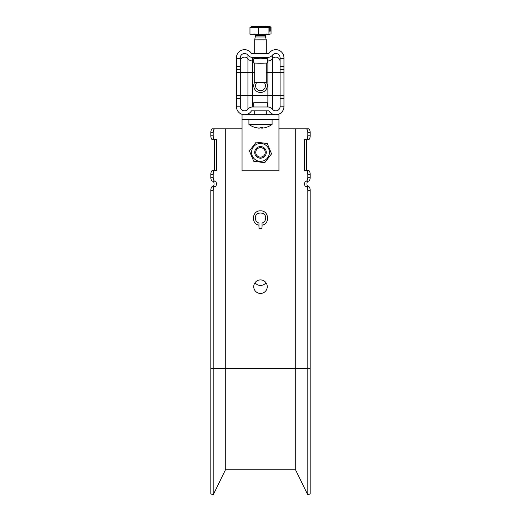 <?xml version="1.0" encoding="UTF-8"?>
<svg xmlns="http://www.w3.org/2000/svg" width="521" height="521" viewBox="0 0 521 521"><rect width="100%" height="100%" fill="white"/><g stroke="black" fill="none" stroke-linecap="round" stroke-linejoin="round"><path stroke-width="0.78" d="M278.95 119.355L278.95 170.745L242.05 170.745L242.05 114.718L278.95 114.718L278.95 119.355L242.05 119.355M260.5 63.262L267.26 63.028L267.26 58.775L260.5 58.183L253.74 58.775L253.74 63.028L260.5 63.262M264.212 82.487A4.93 4.93 0 0 1 260.5 90.667A4.93 4.93 0 0 1 256.788 82.487M266.296 82.253A6.76 6.76 0 0 1 260.5 92.497A6.76 6.76 0 0 1 254.704 82.253M253.74 106.987L253.74 102.741L267.26 102.741L267.26 106.987M236.417 106.577A8.141 8.141 0 0 0 251.487 110.856L268.882 110.856A8.141 8.141 0 0 0 283.952 106.577L283.952 106.219L280.083 106.219L280.083 106.577A4.279 4.279 0 0 1 272.437 109.215A5.796 5.796 0 0 0 267.879 106.987L252.49 106.987A5.796 5.796 0 0 0 247.931 109.215A4.279 4.279 0 0 1 240.285 106.577L240.285 106.219L236.417 106.219L236.417 106.577M280.083 106.219L280.083 57.779A4.279 4.259 -0 0 0 272.437 55.148A5.796 5.777 180 0 1 267.879 57.369L252.49 57.369A5.796 5.777 180 0 1 247.931 55.148A4.279 4.259 -0 0 0 240.285 57.779L240.285 66.48L236.417 66.48L236.417 57.779A8.141 8.108 180 0 1 251.487 53.52L268.882 53.52A8.141 8.108 180 0 1 283.952 57.779L283.952 66.48L280.083 66.48M280.083 98.489L283.952 98.489L283.952 66.48M283.952 98.489L283.952 106.219M236.417 106.219L236.417 98.489L240.285 98.489L240.285 66.48M236.417 98.489L236.417 66.48M240.285 98.489L240.285 106.219M280.083 58.502L283.952 58.502M236.417 58.502L240.285 58.502M255.479 36.971L265.521 36.971L266.296 39.85L254.704 39.857L255.479 35.604L265.521 35.604C266.068 34.334 266.452 33.845 266.674 34.126M254.704 63.145L254.704 82.331L259.412 82.533L266.296 82.331L266.296 63.145M252.522 26.428L262.076 26.05L268.869 26.31L270.523 26.91M268.94 34.314L249.963 34.191L249.963 27.463L252.112 26.324L268.478 26.428L269.78 26.916L269.78 31.267L270.197 31.188L270.197 26.845L271.037 27.209L271.037 33.937L268.94 34.314L268.94 27.593L269.78 26.916M249.963 27.463L268.94 27.593M268.869 26.31L271.037 27.209M252.164 26.376L252.522 26.245M258.403 34.445L258.403 27.724M269.78 31.188L270.197 31.188M258.279 147.039A5.796 5.796 0 0 1 265.853 150.172A5.796 5.796 0 0 1 262.721 157.746A5.796 5.796 0 0 1 255.147 154.613A5.796 5.796 0 0 1 258.279 147.039M262.317 156.782A4.748 4.748 0 0 0 264.889 150.576A4.748 4.748 0 0 0 258.683 148.003A4.748 4.748 0 0 0 256.111 154.209A4.748 4.748 0 0 0 262.317 156.782M263.926 160.644A8.935 8.935 0 0 1 252.249 155.818A8.935 8.935 0 0 1 257.074 144.141A8.935 8.935 0 0 1 268.751 148.967A8.935 8.935 0 0 1 263.926 160.644M256.228 142.09L249.442 150.94L253.714 161.243L264.772 162.695L271.558 153.845L267.286 143.542L256.228 142.09M248.908 119.355L248.908 124.376L272.092 124.376L272.092 119.355M258.364 128.042L258.813 128.101L258.364 128.101A19.277 18.899 -90 0 1 254.287 127.215A18.925 3.23 -59.5 0 0 254.3 127.222A18.925 3.23 -59.5 0 0 254.522 127.254A18.925 3.23 -59.5 0 0 254.808 127.215A19.277 18.899 90 0 0 258.885 128.101L259.569 128.101A19.277 3.803 -90 0 0 260.389 127.215A18.925 16.066 18.9 0 0 263.007 127.215A19.277 3.803 90 0 1 262.187 128.101L262.636 128.101A19.277 18.899 90 0 0 266.713 127.215A18.925 3.23 59.5 0 1 266.7 127.222A19.323 19.323 0 0 0 272.092 124.376M262.187 127.248L262.187 128.101L262.636 128.101M262.174 127.248L262.174 128.114A19.277 18.899 -90 0 1 262.115 128.101L261.431 128.101A19.277 3.803 90 0 1 260.617 127.228M308.145 181.178A2.703 1.185 -90 0 0 306.954 183.887A2.703 1.185 -90 0 0 308.145 186.59M242.05 128.824L225.723 128.824L225.723 469.252L213.167 494.95L213.167 190.452L210.823 190.452L210.823 368.497L307.833 368.497L307.833 190.452A3.862 1.7 -90 0 0 306.14 186.59L305.801 186.59A2.703 1.185 90 0 1 304.609 183.887A2.703 1.185 90 0 1 305.801 181.178L306.14 181.178A3.862 1.7 -90 0 0 307.833 177.316L307.833 174.418A3.862 1.7 -90 0 0 306.14 170.556L304.355 170.556L304.355 139.641L306.14 139.641A3.862 1.7 -90 0 0 307.833 135.779L307.833 132.686A3.862 1.7 -90 0 0 306.14 128.824L278.95 128.824M255.023 282.708A6.76 6.61 -0 0 0 265.977 282.708M260.5 279.907A6.76 6.76 0 0 1 267.26 286.674A6.76 6.76 0 0 1 260.5 293.434A6.76 6.76 0 0 1 253.74 286.674A6.76 6.76 0 0 1 260.5 279.907M255.283 218.084C255.414 220.539 256.638 222.2 258.957 223.066L258.957 227.163A1.543 1.543 0 0 0 260.5 228.712A1.543 1.543 0 0 0 262.043 227.163L262.043 225.163C270.347 223.815 268.875 210.373 260.493 210.836C252.118 210.38 250.666 223.828 258.957 225.163C250.64 223.809 252.138 210.38 260.5 210.836C268.862 210.38 270.36 223.809 262.043 225.163L262.043 223.066C264.362 222.2 265.58 220.539 265.717 218.084C266.042 211.357 254.964 211.35 255.283 218.084M225.723 469.252L295.277 469.252L295.277 128.824M306.14 170.556L308.484 170.556A3.862 1.7 90 0 1 310.177 174.418L307.833 174.418M307.833 177.316L310.177 177.316L310.177 174.418M310.177 177.316A3.862 1.7 90 0 1 308.484 181.178L306.14 181.178M306.14 186.59L308.484 186.59A3.862 1.7 90 0 1 310.177 190.452L307.833 190.452M310.177 368.497L310.177 493.804L307.833 494.95L307.833 368.497L310.177 368.497L310.177 190.452M306.14 128.824L308.484 128.824A3.862 1.7 90 0 1 310.177 132.686L307.833 132.686M307.833 135.779L310.177 135.779L310.177 132.686M310.177 135.779A3.862 1.7 90 0 1 308.484 139.641L306.14 139.641M304.355 139.641L306.7 139.641L306.7 170.556L304.355 170.556M213.167 177.316A3.862 1.7 90 0 0 214.86 181.178L212.516 181.178A3.862 1.7 -90 0 1 210.823 177.316L213.167 177.316L213.167 174.418L210.823 174.418A3.862 1.7 -90 0 1 212.516 170.556L216.645 170.556L216.645 139.641L212.516 139.641A3.862 1.7 -90 0 1 210.823 135.779L210.823 132.686A3.862 1.7 -90 0 1 212.516 128.824L214.86 128.824A3.862 1.7 90 0 0 213.167 132.686L210.823 132.686M210.823 177.316L210.823 174.418M225.723 128.824L214.86 128.824M210.823 135.779L213.167 135.779L213.167 132.686M213.167 135.779A3.862 1.7 90 0 0 214.86 139.641M216.645 139.641L214.3 139.641L214.3 170.556L214.86 170.556A3.862 1.7 90 0 0 213.167 174.418M210.823 190.452A3.862 1.7 -90 0 1 212.516 186.59L215.199 186.59A2.703 1.185 90 0 0 216.391 183.887A2.703 1.185 90 0 0 215.199 181.178L214.86 181.178M214.86 186.59A3.862 1.7 90 0 0 213.167 190.452M212.855 181.178A2.703 1.185 -90 0 1 214.046 183.887A2.703 1.185 -90 0 1 212.855 186.59M210.823 368.497L210.823 493.804L213.167 494.95M248.908 119.55L242.05 119.55M278.95 119.55L272.092 119.55M283.952 95.395L252.49 95.395L252.49 72.53L247.931 72.53L247.931 55.148M267.879 106.987L267.879 72.53L266.296 72.53M254.704 72.53L252.49 72.53L252.49 60.977A5.796 5.777 180 0 1 247.931 58.762A4.279 4.259 -0 0 0 240.285 61.387M253.74 60.977L252.49 60.977L252.49 57.369M280.083 61.387A4.279 4.259 -0 0 0 272.437 58.762A5.796 5.777 180 0 1 267.879 60.977L267.26 60.977M283.952 72.53L267.879 72.53L267.879 57.369M272.437 109.215L272.437 55.148M283.952 69.449L280.083 69.449M240.285 69.449L236.417 69.449M252.49 106.987L252.49 95.395L247.931 95.395L247.931 72.53L236.417 72.53M247.931 109.215L247.931 95.395L236.417 95.395M262.115 127.248L262.115 128.101M261.431 128.101L261.431 127.254M254.704 53.52L254.704 39.857M266.296 53.52L266.296 39.857M265.521 36.971L265.521 35.604M255.479 35.604C254.932 34.334 254.548 33.845 254.326 34.126M254.704 114.718L254.704 110.856M248.908 124.376A19.323 19.323 0 0 0 254.3 127.222M266.296 114.718L266.296 110.856M295.277 469.252L307.833 494.95"/></g></svg>
